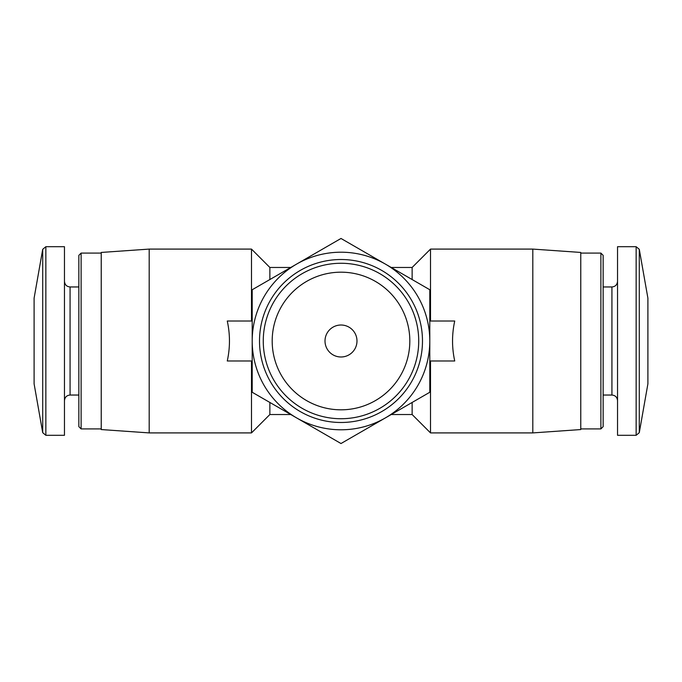 <?xml version="1.0" encoding="UTF-8"?>
<svg xmlns="http://www.w3.org/2000/svg" width="682" height="682" viewBox="0 0 682 682"><rect width="100%" height="100%" fill="white"/><g stroke="black" fill="none" stroke-linecap="round" stroke-linejoin="round"><path stroke-width="1.02" d="M356.984 341A15.984 15.984 0 0 0 333.004 327.155A15.984 15.984 0 0 0 333.004 354.845A15.984 15.984 0 0 0 356.984 341M252.204 360.983L227.268 360.983C230.184 347.658 230.184 334.342 227.268 321.017L252.204 321.017M429.796 321.017L454.732 321.017C451.816 334.342 451.816 347.658 454.732 360.983L429.796 360.983M252.204 392.261L252.204 289.739L341 238.47L429.796 289.739L429.796 392.261L341 443.53L252.204 392.261M385.398 417.896A88.796 88.796 0 0 0 385.398 264.105A88.796 88.796 0 0 0 252.204 341A88.796 88.796 0 0 0 385.398 417.896M422.482 341A81.482 81.482 0 0 0 300.259 270.43A81.482 81.482 0 0 0 300.259 411.57A81.482 81.482 0 0 0 422.482 341M251.488 360.983L251.488 432.908L269.867 414.528L290.771 414.528M269.867 279.535L269.867 267.472L251.488 249.092L251.488 321.017M269.867 402.465L269.867 414.528M412.133 402.465L412.133 414.528L430.513 432.908L532.812 432.908L532.812 249.092L430.513 249.092L430.513 321.017M391.229 267.472L412.133 267.472L412.133 279.535M430.513 360.983L430.513 432.908M42.71 432.669L42.71 249.331L34.1 298.145L34.1 383.855L42.71 432.669L45.856 435.304L64.466 435.304L64.466 246.696L45.856 246.696L45.856 435.304M81.115 428.91L81.115 253.09L78.856 255.349L78.856 426.651L81.115 428.91L101.234 428.91M149.188 432.908L149.188 249.092L101.234 252.442L101.234 429.558L149.188 432.908L251.488 432.908M532.812 249.092L580.766 252.442L580.766 429.558L532.812 432.908M580.766 253.09L600.885 253.09L600.885 428.91L580.766 428.91M600.885 253.09L603.144 255.349L603.144 426.651L600.885 428.91M636.144 246.696L617.534 246.696L617.534 435.304L636.144 435.304L639.29 432.669L639.29 249.331L636.144 246.696L636.144 435.304M639.29 249.331L647.9 298.145L647.9 383.855L639.29 432.669M418.722 341A77.722 77.722 0 0 0 302.135 273.687A77.722 77.722 0 0 0 302.135 408.313A77.722 77.722 0 0 0 418.722 341M409.822 341A68.822 68.822 0 0 0 306.593 281.402A68.822 68.822 0 0 0 306.593 400.598A68.822 68.822 0 0 0 409.822 341M64.475 281.359C64.833 284.795 66.7 286.653 70.067 286.96L70.067 395.04C66.7 395.347 64.833 397.205 64.475 400.641M603.144 286.96L611.933 286.96L611.933 395.04C615.3 395.347 617.167 397.205 617.534 400.641M391.229 414.528L412.133 414.528M269.867 267.472L290.771 267.472M412.133 267.472L430.513 249.092M42.71 249.331L45.856 246.696M70.067 395.04L78.856 395.04M70.067 286.96L78.856 286.96M81.115 253.09L101.234 253.09M149.188 249.092L251.488 249.092M603.144 395.04L611.933 395.04M611.933 286.96C615.3 286.653 617.167 284.795 617.534 281.359"/></g></svg>
